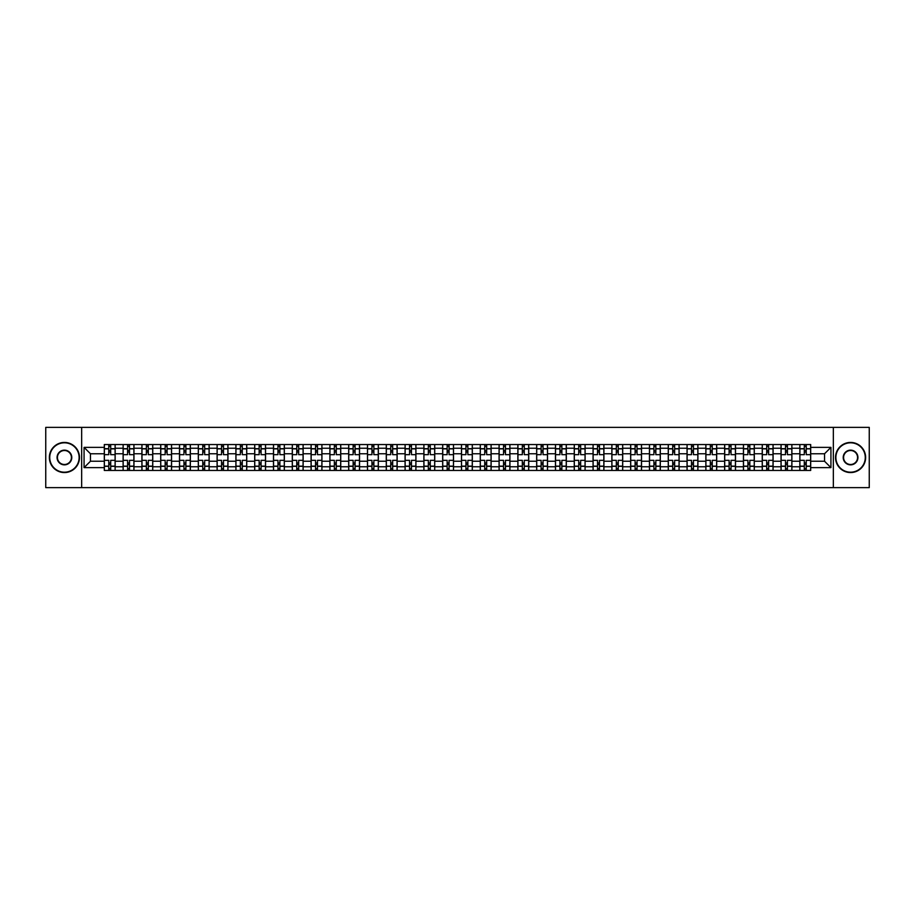 <?xml version="1.0" encoding="UTF-8"?>
<svg xmlns="http://www.w3.org/2000/svg" width="915" height="915" viewBox="0 0 915 915"><rect width="100%" height="100%" fill="white"/><g stroke="black" fill="none" stroke-linecap="round" stroke-linejoin="round"><path stroke-width="1.37" d="M833.336 487.626L869.25 487.626L869.25 427.374L45.75 427.374L45.75 487.626L833.336 487.626L833.336 427.374M123.113 470.459L123.113 448.224L115.153 448.224L115.153 470.459M115.153 448.224L115.153 444.541M123.113 448.224L123.113 444.541M133.956 444.541L133.956 470.459M141.905 470.459L141.905 444.541M152.759 444.541L152.759 470.459M160.708 470.459L160.708 444.541M171.551 444.541L171.551 470.459M179.5 470.459L179.5 444.541M190.354 444.541L190.354 470.459M198.303 470.459L198.303 444.541M209.146 444.541L209.146 470.459M217.107 470.459L217.107 444.541M227.949 444.541L227.949 470.459M235.898 470.459L235.898 444.541M246.741 444.541L246.741 470.459M254.702 470.459L254.702 444.541M265.544 444.541L265.544 470.459M273.494 470.459L273.494 444.541M284.336 444.541L284.336 470.459M292.297 470.459L292.297 444.541M303.14 444.541L303.14 470.459M311.089 470.459L311.089 444.541M321.931 444.541L321.931 470.459M329.892 470.459L329.892 444.541M340.735 444.541L340.735 470.459M348.684 470.459L348.684 444.541M359.538 444.541L359.538 470.459M367.487 470.459L367.487 444.541M378.33 444.541L378.33 470.459M386.279 470.459L386.279 444.541M397.133 444.541L397.133 470.459M405.082 470.459L405.082 444.541M415.925 444.541L415.925 470.459M423.885 470.459L423.885 444.541M434.728 444.541L434.728 470.459M442.677 470.459L442.677 444.541M453.52 444.541L453.52 470.459M461.48 470.459L461.48 444.541M472.323 444.541L472.323 470.459M480.272 470.459L480.272 444.541M491.115 444.541L491.115 470.459M499.075 470.459L499.075 444.541M509.918 444.541L509.918 470.459M517.867 470.459L517.867 444.541M528.721 444.541L528.721 470.459M536.67 470.459L536.67 444.541M547.513 444.541L547.513 470.459M555.462 470.459L555.462 444.541M566.316 444.541L566.316 470.459M574.265 470.459L574.265 444.541M585.108 444.541L585.108 470.459M593.069 470.459L593.069 444.541M603.911 444.541L603.911 470.459M611.861 470.459L611.861 444.541M622.703 444.541L622.703 470.459M630.664 470.459L630.664 444.541M641.507 444.541L641.507 470.459M649.456 470.459L649.456 444.541M660.298 444.541L660.298 470.459M668.259 470.459L668.259 444.541M679.102 444.541L679.102 470.459M687.051 470.459L687.051 444.541M697.893 444.541L697.893 470.459M705.854 470.459L705.854 444.541M716.697 444.541L716.697 470.459M724.646 470.459L724.646 444.541M735.5 444.541L735.5 470.459M743.449 470.459L743.449 444.541M754.292 444.541L754.292 470.459M762.241 470.459L762.241 444.541M773.095 444.541L773.095 470.459M781.044 470.459L781.044 444.541M791.887 444.541L791.887 470.459M799.847 470.459L799.847 444.541M799.847 461.24L791.887 461.24M781.044 461.24L773.095 461.24M762.241 461.24L754.292 461.24M743.449 461.24L735.5 461.24M724.646 461.24L716.697 461.24M705.854 461.24L697.893 461.24M687.051 461.24L679.102 461.24M668.259 461.24L660.298 461.24M649.456 461.24L641.507 461.24M630.664 461.24L622.703 461.24M611.861 461.24L603.911 461.24M593.069 461.24L585.108 461.24M574.265 461.24L566.316 461.24M555.462 461.24L547.513 461.24M536.67 461.24L528.721 461.24M517.867 461.24L509.918 461.24M499.075 461.24L491.115 461.24M480.272 461.24L472.323 461.24M461.48 461.24L453.52 461.24M442.677 461.24L434.728 461.24M423.885 461.24L415.925 461.24M405.082 461.24L397.133 461.24M386.279 461.24L378.33 461.24M367.487 461.24L359.538 461.24M348.684 461.24L340.735 461.24M329.892 461.24L321.931 461.24M311.089 461.24L303.14 461.24M292.297 461.24L284.336 461.24M273.494 461.24L265.544 461.24M254.702 461.24L246.741 461.24M235.898 461.24L227.949 461.24M217.107 461.24L209.146 461.24M198.303 461.24L190.354 461.24M179.5 461.24L171.551 461.24M160.708 461.24L152.759 461.24M141.905 461.24L133.956 461.24M123.113 461.24L115.153 461.24M799.847 453.76L791.887 453.76M781.044 453.76L773.095 453.76M762.241 453.76L754.292 453.76M743.449 453.76L735.5 453.76M724.646 453.76L716.697 453.76M705.854 453.76L697.893 453.76M687.051 453.76L679.102 453.76M668.259 453.76L660.298 453.76M649.456 453.76L641.507 453.76M630.664 453.76L622.703 453.76M611.861 453.76L603.911 453.76M593.069 453.76L585.108 453.76M574.265 453.76L566.316 453.76M555.462 453.76L547.513 453.76M536.67 453.76L528.721 453.76M517.867 453.76L509.918 453.76M499.075 453.76L491.115 453.76M480.272 453.76L472.323 453.76M461.48 453.76L453.52 453.76M442.677 453.76L434.728 453.76M423.885 453.76L415.925 453.76M405.082 453.76L397.133 453.76M386.279 453.76L378.33 453.76M367.487 453.76L359.538 453.76M348.684 453.76L340.735 453.76M329.892 453.76L321.931 453.76M311.089 453.76L303.14 453.76M292.297 453.76L284.336 453.76M273.494 453.76L265.544 453.76M254.702 453.76L246.741 453.76M235.898 453.76L227.949 453.76M217.107 453.76L209.146 453.76M198.303 453.76L190.354 453.76M179.5 453.76L171.551 453.76M160.708 453.76L152.759 453.76M141.905 453.76L133.956 453.76M123.113 453.76L115.153 453.76M90.459 461.24L104.31 461.24L104.31 453.76L90.459 453.76L90.459 461.24L84.066 467.622L84.066 447.378L104.31 447.378L104.31 453.76M810.69 453.76L810.69 461.24L824.541 461.24L824.541 453.76L810.69 453.76L810.69 444.541L104.31 444.541L104.31 447.378M810.69 447.378L830.934 447.378L830.934 467.622L810.69 467.622L810.69 461.24M104.31 461.24L104.31 470.459L810.69 470.459L810.69 467.622M104.31 467.622L84.066 467.622M81.664 487.626L81.664 427.374M110.704 468.652L108.771 468.652M108.771 446.348L110.704 446.348M129.495 468.652L127.574 468.652M127.574 446.348L129.495 446.348M148.299 468.652L146.366 468.652M146.366 446.348L148.299 446.348M167.09 468.652L165.169 468.652M165.169 446.348L167.09 446.348M185.894 468.652L183.961 468.652M183.961 446.348L185.894 446.348M204.686 468.652L202.764 468.652M202.764 446.348L204.686 446.348M223.489 468.652L221.556 468.652M221.556 446.348L223.489 446.348M242.281 468.652L240.359 468.652M240.359 446.348L242.281 446.348M261.084 468.652L259.151 468.652M259.151 446.348L261.084 446.348M279.887 468.652L277.954 468.652M277.954 446.348L279.887 446.348M298.679 468.652L296.757 468.652M296.757 446.348L298.679 446.348M317.482 468.652L315.549 468.652M315.549 446.348L317.482 446.348M336.274 468.652L334.352 468.652M334.352 446.348L336.274 446.348M355.077 468.652L353.144 468.652M353.144 446.348L355.077 446.348M373.869 468.652L371.947 468.652M371.947 446.348L373.869 446.348M392.672 468.652L390.739 468.652M390.739 446.348L392.672 446.348M411.464 468.652L409.543 468.652M409.543 446.348L411.464 446.348M430.267 468.652L428.334 468.652M428.334 446.348L430.267 446.348M449.071 468.652L447.138 468.652M447.138 446.348L449.071 446.348M467.862 468.652L465.929 468.652M465.929 446.348L467.862 446.348M486.666 468.652L484.733 468.652M484.733 446.348L486.666 446.348M505.457 468.652L503.536 468.652M503.536 446.348L505.457 446.348M524.261 468.652L522.328 468.652M522.328 446.348L524.261 446.348M543.053 468.652L541.131 468.652M541.131 446.348L543.053 446.348M561.856 468.652L559.923 468.652M559.923 446.348L561.856 446.348M580.648 468.652L578.726 468.652M578.726 446.348L580.648 446.348M599.451 468.652L597.518 468.652M597.518 446.348L599.451 446.348M618.243 468.652L616.321 468.652M616.321 446.348L618.243 446.348M637.046 468.652L635.113 468.652M635.113 446.348L637.046 446.348M655.849 468.652L653.916 468.652M653.916 446.348L655.849 446.348M674.641 468.652L672.719 468.652M672.719 446.348L674.641 446.348M693.444 468.652L691.511 468.652M691.511 446.348L693.444 446.348M712.236 468.652L710.314 468.652M710.314 446.348L712.236 446.348M731.039 468.652L729.106 468.652M729.106 446.348L731.039 446.348M749.831 468.652L747.91 468.652M747.91 446.348L749.831 446.348M768.634 468.652L766.701 468.652M766.701 446.348L768.634 446.348M787.426 468.652L785.505 468.652M785.505 446.348L787.426 446.348M806.229 468.652L804.296 468.652M804.296 446.348L806.229 446.348M84.066 447.378L90.459 453.76M824.541 461.24L830.934 467.622M824.541 453.76L830.934 447.378M115.096 470.459L115.096 454.663L110.704 454.663L110.704 444.541M108.771 444.541L108.771 454.663L104.379 454.663L104.379 444.541M115.096 454.663L115.096 444.541M104.379 470.459L104.379 460.337L108.771 460.337L108.771 470.459M110.704 470.459L110.704 460.337L115.096 460.337M108.771 452.021L110.704 452.021M104.379 460.337L104.379 454.663M110.704 462.979L108.771 462.979M110.704 468.892L108.771 468.892M108.771 464.546L110.704 464.546M110.704 450.454L108.771 450.454M108.771 446.108L110.704 446.108M133.899 470.459L133.899 454.663L129.495 454.663L129.495 444.541M127.574 444.541L127.574 454.663L123.17 454.663L123.17 444.541M133.899 454.663L133.899 444.541M123.17 470.459L123.17 460.337L127.574 460.337L127.574 470.459M129.495 470.459L129.495 460.337L133.899 460.337M127.574 452.021L129.495 452.021M123.17 460.337L123.17 454.663M129.495 462.979L127.574 462.979M129.495 468.892L127.574 468.892M127.574 464.546L129.495 464.546M129.495 450.454L127.574 450.454M127.574 446.108L129.495 446.108M152.691 470.459L152.691 454.663L148.299 454.663L148.299 444.541M146.366 444.541L146.366 454.663L141.974 454.663L141.974 444.541M152.691 454.663L152.691 444.541M141.974 470.459L141.974 460.337L146.366 460.337L146.366 470.459M148.299 470.459L148.299 460.337L152.691 460.337M146.366 452.021L148.299 452.021M141.974 460.337L141.974 454.663M148.299 462.979L146.366 462.979M148.299 468.892L146.366 468.892M146.366 464.546L148.299 464.546M148.299 450.454L146.366 450.454M146.366 446.108L148.299 446.108M171.494 470.459L171.494 454.663L167.09 454.663L167.09 444.541M165.169 444.541L165.169 454.663L160.766 454.663L160.766 444.541M171.494 454.663L171.494 444.541M160.766 470.459L160.766 460.337L165.169 460.337L165.169 470.459M167.09 470.459L167.09 460.337L171.494 460.337M165.169 452.021L167.09 452.021M160.766 460.337L160.766 454.663M167.09 462.979L165.169 462.979M167.09 468.892L165.169 468.892M165.169 464.546L167.09 464.546M167.09 450.454L165.169 450.454M165.169 446.108L167.09 446.108M190.286 470.459L190.286 454.663L185.894 454.663L185.894 444.541M183.961 444.541L183.961 454.663L179.569 454.663L179.569 444.541M190.286 454.663L190.286 444.541M179.569 470.459L179.569 460.337L183.961 460.337L183.961 470.459M185.894 470.459L185.894 460.337L190.286 460.337M183.961 452.021L185.894 452.021M179.569 460.337L179.569 454.663M185.894 462.979L183.961 462.979M185.894 468.892L183.961 468.892M183.961 464.546L185.894 464.546M185.894 450.454L183.961 450.454M183.961 446.108L185.894 446.108M209.089 470.459L209.089 454.663L204.686 454.663L204.686 444.541M202.764 444.541L202.764 454.663L198.361 454.663L198.361 444.541M209.089 454.663L209.089 444.541M198.361 470.459L198.361 460.337L202.764 460.337L202.764 470.459M204.686 470.459L204.686 460.337L209.089 460.337M202.764 452.021L204.686 452.021M198.361 460.337L198.361 454.663M204.686 462.979L202.764 462.979M204.686 468.892L202.764 468.892M202.764 464.546L204.686 464.546M204.686 450.454L202.764 450.454M202.764 446.108L204.686 446.108M64.427 472.197A14.697 14.697 0 0 0 79.125 457.5A14.697 14.697 0 0 0 64.427 442.803A14.697 14.697 0 0 0 49.73 457.5A14.697 14.697 0 0 0 64.427 472.197M64.427 442.437A15.063 15.063 0 0 1 79.491 457.5A15.063 15.063 0 0 1 64.427 472.563A15.063 15.063 0 0 1 49.364 457.5A15.063 15.063 0 0 1 64.427 442.437M64.427 464.854A7.354 7.354 0 0 1 57.073 457.5A7.354 7.354 0 0 1 64.427 450.146A7.354 7.354 0 0 1 71.782 457.5A7.354 7.354 0 0 1 64.427 464.854M64.427 450.512A6.988 6.988 0 0 0 57.439 457.5A6.988 6.988 0 0 0 64.427 464.488A6.988 6.988 0 0 0 71.416 457.5A6.988 6.988 0 0 0 64.427 450.512M850.573 472.197A14.697 14.697 0 0 0 865.27 457.5A14.697 14.697 0 0 0 850.573 442.803A14.697 14.697 0 0 0 835.875 457.5A14.697 14.697 0 0 0 850.573 472.197M850.573 442.437A15.063 15.063 0 0 1 865.636 457.5A15.063 15.063 0 0 1 850.573 472.563A15.063 15.063 0 0 1 835.509 457.5A15.063 15.063 0 0 1 850.573 442.437M850.573 464.854A7.354 7.354 0 0 1 843.218 457.5A7.354 7.354 0 0 1 850.573 450.146A7.354 7.354 0 0 1 857.927 457.5A7.354 7.354 0 0 1 850.573 464.854M850.573 450.512A6.988 6.988 0 0 0 843.584 457.5A6.988 6.988 0 0 0 850.573 464.488A6.988 6.988 0 0 0 857.561 457.5A6.988 6.988 0 0 0 850.573 450.512M227.881 470.459L227.881 454.663L223.489 454.663L223.489 444.541M221.556 444.541L221.556 454.663L217.164 454.663L217.164 444.541M227.881 454.663L227.881 444.541M217.164 470.459L217.164 460.337L221.556 460.337L221.556 470.459M223.489 470.459L223.489 460.337L227.881 460.337M221.556 452.021L223.489 452.021M217.164 460.337L217.164 454.663M223.489 462.979L221.556 462.979M223.489 468.892L221.556 468.892M221.556 464.546L223.489 464.546M223.489 450.454L221.556 450.454M221.556 446.108L223.489 446.108M246.684 470.459L246.684 454.663L242.281 454.663L242.281 444.541M240.359 444.541L240.359 454.663L235.956 454.663L235.956 444.541M246.684 454.663L246.684 444.541M235.956 470.459L235.956 460.337L240.359 460.337L240.359 470.459M242.281 470.459L242.281 460.337L246.684 460.337M240.359 452.021L242.281 452.021M235.956 460.337L235.956 454.663M242.281 462.979L240.359 462.979M242.281 468.892L240.359 468.892M240.359 464.546L242.281 464.546M242.281 450.454L240.359 450.454M240.359 446.108L242.281 446.108M265.487 470.459L265.487 454.663L261.084 454.663L261.084 444.541M259.151 444.541L259.151 454.663L254.759 454.663L254.759 444.541M265.487 454.663L265.487 444.541M254.759 470.459L254.759 460.337L259.151 460.337L259.151 470.459M261.084 470.459L261.084 460.337L265.487 460.337M259.151 452.021L261.084 452.021M254.759 460.337L254.759 454.663M261.084 462.979L259.151 462.979M261.084 468.892L259.151 468.892M259.151 464.546L261.084 464.546M261.084 450.454L259.151 450.454M259.151 446.108L261.084 446.108M284.279 470.459L284.279 454.663L279.887 454.663L279.887 444.541M277.954 444.541L277.954 454.663L273.551 454.663L273.551 444.541M284.279 454.663L284.279 444.541M273.551 470.459L273.551 460.337L277.954 460.337L277.954 470.459M279.887 470.459L279.887 460.337L284.279 460.337M277.954 452.021L279.887 452.021M273.551 460.337L273.551 454.663M279.887 462.979L277.954 462.979M279.887 468.892L277.954 468.892M277.954 464.546L279.887 464.546M279.887 450.454L277.954 450.454M277.954 446.108L279.887 446.108M303.082 470.459L303.082 454.663L298.679 454.663L298.679 444.541M296.757 444.541L296.757 454.663L292.354 454.663L292.354 444.541M303.082 454.663L303.082 444.541M292.354 470.459L292.354 460.337L296.757 460.337L296.757 470.459M298.679 470.459L298.679 460.337L303.082 460.337M296.757 452.021L298.679 452.021M292.354 460.337L292.354 454.663M298.679 462.979L296.757 462.979M298.679 468.892L296.757 468.892M296.757 464.546L298.679 464.546M298.679 450.454L296.757 450.454M296.757 446.108L298.679 446.108M321.874 470.459L321.874 454.663L317.482 454.663L317.482 444.541M315.549 444.541L315.549 454.663L311.157 454.663L311.157 444.541M321.874 454.663L321.874 444.541M311.157 470.459L311.157 460.337L315.549 460.337L315.549 470.459M317.482 470.459L317.482 460.337L321.874 460.337M315.549 452.021L317.482 452.021M311.157 460.337L311.157 454.663M317.482 462.979L315.549 462.979M317.482 468.892L315.549 468.892M315.549 464.546L317.482 464.546M317.482 450.454L315.549 450.454M315.549 446.108L317.482 446.108M340.677 470.459L340.677 454.663L336.274 454.663L336.274 444.541M334.352 444.541L334.352 454.663L329.949 454.663L329.949 444.541M340.677 454.663L340.677 444.541M329.949 470.459L329.949 460.337L334.352 460.337L334.352 470.459M336.274 470.459L336.274 460.337L340.677 460.337M334.352 452.021L336.274 452.021M329.949 460.337L329.949 454.663M336.274 462.979L334.352 462.979M336.274 468.892L334.352 468.892M334.352 464.546L336.274 464.546M336.274 450.454L334.352 450.454M334.352 446.108L336.274 446.108M359.469 470.459L359.469 454.663L355.077 454.663L355.077 444.541M353.144 444.541L353.144 454.663L348.752 454.663L348.752 444.541M359.469 454.663L359.469 444.541M348.752 470.459L348.752 460.337L353.144 460.337L353.144 470.459M355.077 470.459L355.077 460.337L359.469 460.337M353.144 452.021L355.077 452.021M348.752 460.337L348.752 454.663M355.077 462.979L353.144 462.979M355.077 468.892L353.144 468.892M353.144 464.546L355.077 464.546M355.077 450.454L353.144 450.454M353.144 446.108L355.077 446.108M378.272 470.459L378.272 454.663L373.869 454.663L373.869 444.541M371.947 444.541L371.947 454.663L367.544 454.663L367.544 444.541M378.272 454.663L378.272 444.541M367.544 470.459L367.544 460.337L371.947 460.337L371.947 470.459M373.869 470.459L373.869 460.337L378.272 460.337M371.947 452.021L373.869 452.021M367.544 460.337L367.544 454.663M373.869 462.979L371.947 462.979M373.869 468.892L371.947 468.892M371.947 464.546L373.869 464.546M373.869 450.454L371.947 450.454M371.947 446.108L373.869 446.108M397.064 470.459L397.064 454.663L392.672 454.663L392.672 444.541M390.739 444.541L390.739 454.663L386.347 454.663L386.347 444.541M397.064 454.663L397.064 444.541M386.347 470.459L386.347 460.337L390.739 460.337L390.739 470.459M392.672 470.459L392.672 460.337L397.064 460.337M390.739 452.021L392.672 452.021M386.347 460.337L386.347 454.663M392.672 462.979L390.739 462.979M392.672 468.892L390.739 468.892M390.739 464.546L392.672 464.546M392.672 450.454L390.739 450.454M390.739 446.108L392.672 446.108M415.868 470.459L415.868 454.663L411.464 454.663L411.464 444.541M409.543 444.541L409.543 454.663L405.139 454.663L405.139 444.541M415.868 454.663L415.868 444.541M405.139 470.459L405.139 460.337L409.543 460.337L409.543 470.459M411.464 470.459L411.464 460.337L415.868 460.337M409.543 452.021L411.464 452.021M405.139 460.337L405.139 454.663M411.464 462.979L409.543 462.979M411.464 468.892L409.543 468.892M409.543 464.546L411.464 464.546M411.464 450.454L409.543 450.454M409.543 446.108L411.464 446.108M434.671 470.459L434.671 454.663L430.267 454.663L430.267 444.541M428.334 444.541L428.334 454.663L423.942 454.663L423.942 444.541M434.671 454.663L434.671 444.541M423.942 470.459L423.942 460.337L428.334 460.337L428.334 470.459M430.267 470.459L430.267 460.337L434.671 460.337M428.334 452.021L430.267 452.021M423.942 460.337L423.942 454.663M430.267 462.979L428.334 462.979M430.267 468.892L428.334 468.892M428.334 464.546L430.267 464.546M430.267 450.454L428.334 450.454M428.334 446.108L430.267 446.108M453.463 470.459L453.463 454.663L449.071 454.663L449.071 444.541M447.138 444.541L447.138 454.663L442.734 454.663L442.734 444.541M453.463 454.663L453.463 444.541M442.734 470.459L442.734 460.337L447.138 460.337L447.138 470.459M449.071 470.459L449.071 460.337L453.463 460.337M447.138 452.021L449.071 452.021M442.734 460.337L442.734 454.663M449.071 462.979L447.138 462.979M449.071 468.892L447.138 468.892M447.138 464.546L449.071 464.546M449.071 450.454L447.138 450.454M447.138 446.108L449.071 446.108M472.266 470.459L472.266 454.663L467.862 454.663L467.862 444.541M465.929 444.541L465.929 454.663L461.537 454.663L461.537 444.541M472.266 454.663L472.266 444.541M461.537 470.459L461.537 460.337L465.929 460.337L465.929 470.459M467.862 470.459L467.862 460.337L472.266 460.337M465.929 452.021L467.862 452.021M461.537 460.337L461.537 454.663M467.862 462.979L465.929 462.979M467.862 468.892L465.929 468.892M465.929 464.546L467.862 464.546M467.862 450.454L465.929 450.454M465.929 446.108L467.862 446.108M491.058 470.459L491.058 454.663L486.666 454.663L486.666 444.541M484.733 444.541L484.733 454.663L480.329 454.663L480.329 444.541M491.058 454.663L491.058 444.541M480.329 470.459L480.329 460.337L484.733 460.337L484.733 470.459M486.666 470.459L486.666 460.337L491.058 460.337M484.733 452.021L486.666 452.021M480.329 460.337L480.329 454.663M486.666 462.979L484.733 462.979M486.666 468.892L484.733 468.892M484.733 464.546L486.666 464.546M486.666 450.454L484.733 450.454M484.733 446.108L486.666 446.108M509.861 470.459L509.861 454.663L505.457 454.663L505.457 444.541M503.536 444.541L503.536 454.663L499.132 454.663L499.132 444.541M509.861 454.663L509.861 444.541M499.132 470.459L499.132 460.337L503.536 460.337L503.536 470.459M505.457 470.459L505.457 460.337L509.861 460.337M503.536 452.021L505.457 452.021M499.132 460.337L499.132 454.663M505.457 462.979L503.536 462.979M505.457 468.892L503.536 468.892M503.536 464.546L505.457 464.546M505.457 450.454L503.536 450.454M503.536 446.108L505.457 446.108M528.653 470.459L528.653 454.663L524.261 454.663L524.261 444.541M522.328 444.541L522.328 454.663L517.936 454.663L517.936 444.541M528.653 454.663L528.653 444.541M517.936 470.459L517.936 460.337L522.328 460.337L522.328 470.459M524.261 470.459L524.261 460.337L528.653 460.337M522.328 452.021L524.261 452.021M517.936 460.337L517.936 454.663M524.261 462.979L522.328 462.979M524.261 468.892L522.328 468.892M522.328 464.546L524.261 464.546M524.261 450.454L522.328 450.454M522.328 446.108L524.261 446.108M547.456 470.459L547.456 454.663L543.053 454.663L543.053 444.541M541.131 444.541L541.131 454.663L536.728 454.663L536.728 444.541M547.456 454.663L547.456 444.541M536.728 470.459L536.728 460.337L541.131 460.337L541.131 470.459M543.053 470.459L543.053 460.337L547.456 460.337M541.131 452.021L543.053 452.021M536.728 460.337L536.728 454.663M543.053 462.979L541.131 462.979M543.053 468.892L541.131 468.892M541.131 464.546L543.053 464.546M543.053 450.454L541.131 450.454M541.131 446.108L543.053 446.108M566.248 470.459L566.248 454.663L561.856 454.663L561.856 444.541M559.923 444.541L559.923 454.663L555.531 454.663L555.531 444.541M566.248 454.663L566.248 444.541M555.531 470.459L555.531 460.337L559.923 460.337L559.923 470.459M561.856 470.459L561.856 460.337L566.248 460.337M559.923 452.021L561.856 452.021M555.531 460.337L555.531 454.663M561.856 462.979L559.923 462.979M561.856 468.892L559.923 468.892M559.923 464.546L561.856 464.546M561.856 450.454L559.923 450.454M559.923 446.108L561.856 446.108M585.051 470.459L585.051 454.663L580.648 454.663L580.648 444.541M578.726 444.541L578.726 454.663L574.323 454.663L574.323 444.541M585.051 454.663L585.051 444.541M574.323 470.459L574.323 460.337L578.726 460.337L578.726 470.459M580.648 470.459L580.648 460.337L585.051 460.337M578.726 452.021L580.648 452.021M574.323 460.337L574.323 454.663M580.648 462.979L578.726 462.979M580.648 468.892L578.726 468.892M578.726 464.546L580.648 464.546M580.648 450.454L578.726 450.454M578.726 446.108L580.648 446.108M603.843 470.459L603.843 454.663L599.451 454.663L599.451 444.541M597.518 444.541L597.518 454.663L593.126 454.663L593.126 444.541M603.843 454.663L603.843 444.541M593.126 470.459L593.126 460.337L597.518 460.337L597.518 470.459M599.451 470.459L599.451 460.337L603.843 460.337M597.518 452.021L599.451 452.021M593.126 460.337L593.126 454.663M599.451 462.979L597.518 462.979M599.451 468.892L597.518 468.892M597.518 464.546L599.451 464.546M599.451 450.454L597.518 450.454M597.518 446.108L599.451 446.108M622.646 470.459L622.646 454.663L618.243 454.663L618.243 444.541M616.321 444.541L616.321 454.663L611.918 454.663L611.918 444.541M622.646 454.663L622.646 444.541M611.918 470.459L611.918 460.337L616.321 460.337L616.321 470.459M618.243 470.459L618.243 460.337L622.646 460.337M616.321 452.021L618.243 452.021M611.918 460.337L611.918 454.663M618.243 462.979L616.321 462.979M618.243 468.892L616.321 468.892M616.321 464.546L618.243 464.546M618.243 450.454L616.321 450.454M616.321 446.108L618.243 446.108M641.449 470.459L641.449 454.663L637.046 454.663L637.046 444.541M635.113 444.541L635.113 454.663L630.721 454.663L630.721 444.541M641.449 454.663L641.449 444.541M630.721 470.459L630.721 460.337L635.113 460.337L635.113 470.459M637.046 470.459L637.046 460.337L641.449 460.337M635.113 452.021L637.046 452.021M630.721 460.337L630.721 454.663M637.046 462.979L635.113 462.979M637.046 468.892L635.113 468.892M635.113 464.546L637.046 464.546M637.046 450.454L635.113 450.454M635.113 446.108L637.046 446.108M660.241 470.459L660.241 454.663L655.849 454.663L655.849 444.541M653.916 444.541L653.916 454.663L649.513 454.663L649.513 444.541M660.241 454.663L660.241 444.541M649.513 470.459L649.513 460.337L653.916 460.337L653.916 470.459M655.849 470.459L655.849 460.337L660.241 460.337M653.916 452.021L655.849 452.021M649.513 460.337L649.513 454.663M655.849 462.979L653.916 462.979M655.849 468.892L653.916 468.892M653.916 464.546L655.849 464.546M655.849 450.454L653.916 450.454M653.916 446.108L655.849 446.108M679.044 470.459L679.044 454.663L674.641 454.663L674.641 444.541M672.719 444.541L672.719 454.663L668.316 454.663L668.316 444.541M679.044 454.663L679.044 444.541M668.316 470.459L668.316 460.337L672.719 460.337L672.719 470.459M674.641 470.459L674.641 460.337L679.044 460.337M672.719 452.021L674.641 452.021M668.316 460.337L668.316 454.663M674.641 462.979L672.719 462.979M674.641 468.892L672.719 468.892M672.719 464.546L674.641 464.546M674.641 450.454L672.719 450.454M672.719 446.108L674.641 446.108M697.836 470.459L697.836 454.663L693.444 454.663L693.444 444.541M691.511 444.541L691.511 454.663L687.119 454.663L687.119 444.541M697.836 454.663L697.836 444.541M687.119 470.459L687.119 460.337L691.511 460.337L691.511 470.459M693.444 470.459L693.444 460.337L697.836 460.337M691.511 452.021L693.444 452.021M687.119 460.337L687.119 454.663M693.444 462.979L691.511 462.979M693.444 468.892L691.511 468.892M691.511 464.546L693.444 464.546M693.444 450.454L691.511 450.454M691.511 446.108L693.444 446.108M716.639 470.459L716.639 454.663L712.236 454.663L712.236 444.541M710.314 444.541L710.314 454.663L705.911 454.663L705.911 444.541M716.639 454.663L716.639 444.541M705.911 470.459L705.911 460.337L710.314 460.337L710.314 470.459M712.236 470.459L712.236 460.337L716.639 460.337M710.314 452.021L712.236 452.021M705.911 460.337L705.911 454.663M712.236 462.979L710.314 462.979M712.236 468.892L710.314 468.892M710.314 464.546L712.236 464.546M712.236 450.454L710.314 450.454M710.314 446.108L712.236 446.108M735.431 470.459L735.431 454.663L731.039 454.663L731.039 444.541M729.106 444.541L729.106 454.663L724.714 454.663L724.714 444.541M735.431 454.663L735.431 444.541M724.714 470.459L724.714 460.337L729.106 460.337L729.106 470.459M731.039 470.459L731.039 460.337L735.431 460.337M729.106 452.021L731.039 452.021M724.714 460.337L724.714 454.663M731.039 462.979L729.106 462.979M731.039 468.892L729.106 468.892M729.106 464.546L731.039 464.546M731.039 450.454L729.106 450.454M729.106 446.108L731.039 446.108M754.235 470.459L754.235 454.663L749.831 454.663L749.831 444.541M747.91 444.541L747.91 454.663L743.506 454.663L743.506 444.541M754.235 454.663L754.235 444.541M743.506 470.459L743.506 460.337L747.91 460.337L747.91 470.459M749.831 470.459L749.831 460.337L754.235 460.337M747.91 452.021L749.831 452.021M743.506 460.337L743.506 454.663M749.831 462.979L747.91 462.979M749.831 468.892L747.91 468.892M747.91 464.546L749.831 464.546M749.831 450.454L747.91 450.454M747.91 446.108L749.831 446.108M773.026 470.459L773.026 454.663L768.634 454.663L768.634 444.541M766.701 444.541L766.701 454.663L762.309 454.663L762.309 444.541M773.026 454.663L773.026 444.541M762.309 470.459L762.309 460.337L766.701 460.337L766.701 470.459M768.634 470.459L768.634 460.337L773.026 460.337M766.701 452.021L768.634 452.021M762.309 460.337L762.309 454.663M768.634 462.979L766.701 462.979M768.634 468.892L766.701 468.892M766.701 464.546L768.634 464.546M768.634 450.454L766.701 450.454M766.701 446.108L768.634 446.108M791.83 470.459L791.83 454.663L787.426 454.663L787.426 444.541M785.505 444.541L785.505 454.663L781.101 454.663L781.101 444.541M791.83 454.663L791.83 444.541M781.101 470.459L781.101 460.337L785.505 460.337L785.505 470.459M787.426 470.459L787.426 460.337L791.83 460.337M785.505 452.021L787.426 452.021M781.101 460.337L781.101 454.663M787.426 462.979L785.505 462.979M787.426 468.892L785.505 468.892M785.505 464.546L787.426 464.546M787.426 450.454L785.505 450.454M785.505 446.108L787.426 446.108M810.621 470.459L810.621 454.663L806.229 454.663L806.229 444.541M804.296 444.541L804.296 454.663L799.904 454.663L799.904 444.541M810.621 454.663L810.621 444.541M799.904 470.459L799.904 460.337L804.296 460.337L804.296 470.459M806.229 470.459L806.229 460.337L810.621 460.337M804.296 452.021L806.229 452.021M799.904 460.337L799.904 454.663M806.229 462.979L804.296 462.979M806.229 468.892L804.296 468.892M804.296 464.546L806.229 464.546M806.229 450.454L804.296 450.454M804.296 446.108L806.229 446.108M781.044 448.224L773.095 448.224M762.241 448.224L754.292 448.224M743.449 448.224L735.5 448.224M724.646 448.224L716.697 448.224M705.854 448.224L697.893 448.224M687.051 448.224L679.102 448.224M668.259 448.224L660.298 448.224M649.456 448.224L641.507 448.224M630.664 448.224L622.703 448.224M611.861 448.224L603.911 448.224M593.069 448.224L585.108 448.224M574.265 448.224L566.316 448.224M555.462 448.224L547.513 448.224M536.67 448.224L528.721 448.224M517.867 448.224L509.918 448.224M499.075 448.224L491.115 448.224M480.272 448.224L472.323 448.224M461.48 448.224L453.52 448.224M442.677 448.224L434.728 448.224M423.885 448.224L415.925 448.224M405.082 448.224L397.133 448.224M386.279 448.224L378.33 448.224M367.487 448.224L359.538 448.224M348.684 448.224L340.735 448.224M329.892 448.224L321.931 448.224M311.089 448.224L303.14 448.224M292.297 448.224L284.336 448.224M273.494 448.224L265.544 448.224M254.702 448.224L246.741 448.224M235.898 448.224L227.949 448.224M217.107 448.224L209.146 448.224M198.303 448.224L190.354 448.224M179.5 448.224L171.551 448.224M160.708 448.224L152.759 448.224M141.905 448.224L133.956 448.224M799.847 448.224L791.887 448.224M781.044 466.776L773.095 466.776M762.241 466.776L754.292 466.776M743.449 466.776L735.5 466.776M724.646 466.776L716.697 466.776M705.854 466.776L697.893 466.776M687.051 466.776L679.102 466.776M668.259 466.776L660.298 466.776M649.456 466.776L641.507 466.776M630.664 466.776L622.703 466.776M611.861 466.776L603.911 466.776M593.069 466.776L585.108 466.776M574.265 466.776L566.316 466.776M555.462 466.776L547.513 466.776M536.67 466.776L528.721 466.776M517.867 466.776L509.918 466.776M499.075 466.776L491.115 466.776M480.272 466.776L472.323 466.776M461.48 466.776L453.52 466.776M442.677 466.776L434.728 466.776M423.885 466.776L415.925 466.776M405.082 466.776L397.133 466.776M386.279 466.776L378.33 466.776M367.487 466.776L359.538 466.776M348.684 466.776L340.735 466.776M329.892 466.776L321.931 466.776M311.089 466.776L303.14 466.776M292.297 466.776L284.336 466.776M273.494 466.776L265.544 466.776M254.702 466.776L246.741 466.776M235.898 466.776L227.949 466.776M217.107 466.776L209.146 466.776M198.303 466.776L190.354 466.776M179.5 466.776L171.551 466.776M160.708 466.776L152.759 466.776M141.905 466.776L133.956 466.776M123.113 466.776L115.153 466.776M799.847 466.776L791.887 466.776M115.096 448.705L110.704 448.705M108.771 448.705L104.379 448.705M108.771 448.865L104.379 448.865M108.771 466.135L104.379 466.135M108.771 466.295L104.379 466.295M115.096 466.295L110.704 466.295M115.096 448.865L110.704 448.865M115.096 466.135L110.704 466.135M133.899 448.705L129.495 448.705M127.574 448.705L123.17 448.705M127.574 448.865L123.17 448.865M127.574 466.135L123.17 466.135M127.574 466.295L123.17 466.295M133.899 466.295L129.495 466.295M133.899 448.865L129.495 448.865M133.899 466.135L129.495 466.135M152.691 448.705L148.299 448.705M146.366 448.705L141.974 448.705M146.366 448.865L141.974 448.865M146.366 466.135L141.974 466.135M146.366 466.295L141.974 466.295M152.691 466.295L148.299 466.295M152.691 448.865L148.299 448.865M152.691 466.135L148.299 466.135M171.494 448.705L167.09 448.705M165.169 448.705L160.766 448.705M165.169 448.865L160.766 448.865M165.169 466.135L160.766 466.135M165.169 466.295L160.766 466.295M171.494 466.295L167.09 466.295M171.494 448.865L167.09 448.865M171.494 466.135L167.09 466.135M190.286 448.705L185.894 448.705M183.961 448.705L179.569 448.705M183.961 448.865L179.569 448.865M183.961 466.135L179.569 466.135M183.961 466.295L179.569 466.295M190.286 466.295L185.894 466.295M190.286 448.865L185.894 448.865M190.286 466.135L185.894 466.135M209.089 448.705L204.686 448.705M202.764 448.705L198.361 448.705M202.764 448.865L198.361 448.865M202.764 466.135L198.361 466.135M202.764 466.295L198.361 466.295M209.089 466.295L204.686 466.295M209.089 448.865L204.686 448.865M209.089 466.135L204.686 466.135M227.881 448.705L223.489 448.705M221.556 448.705L217.164 448.705M221.556 448.865L217.164 448.865M221.556 466.135L217.164 466.135M221.556 466.295L217.164 466.295M227.881 466.295L223.489 466.295M227.881 448.865L223.489 448.865M227.881 466.135L223.489 466.135M246.684 448.705L242.281 448.705M240.359 448.705L235.956 448.705M240.359 448.865L235.956 448.865M240.359 466.135L235.956 466.135M240.359 466.295L235.956 466.295M246.684 466.295L242.281 466.295M246.684 448.865L242.281 448.865M246.684 466.135L242.281 466.135M265.487 448.705L261.084 448.705M259.151 448.705L254.759 448.705M259.151 448.865L254.759 448.865M259.151 466.135L254.759 466.135M259.151 466.295L254.759 466.295M265.487 466.295L261.084 466.295M265.487 448.865L261.084 448.865M265.487 466.135L261.084 466.135M284.279 448.705L279.887 448.705M277.954 448.705L273.551 448.705M277.954 448.865L273.551 448.865M277.954 466.135L273.551 466.135M277.954 466.295L273.551 466.295M284.279 466.295L279.887 466.295M284.279 448.865L279.887 448.865M284.279 466.135L279.887 466.135M303.082 448.705L298.679 448.705M296.757 448.705L292.354 448.705M296.757 448.865L292.354 448.865M296.757 466.135L292.354 466.135M296.757 466.295L292.354 466.295M303.082 466.295L298.679 466.295M303.082 448.865L298.679 448.865M303.082 466.135L298.679 466.135M321.874 448.705L317.482 448.705M315.549 448.705L311.157 448.705M315.549 448.865L311.157 448.865M315.549 466.135L311.157 466.135M315.549 466.295L311.157 466.295M321.874 466.295L317.482 466.295M321.874 448.865L317.482 448.865M321.874 466.135L317.482 466.135M340.677 448.705L336.274 448.705M334.352 448.705L329.949 448.705M334.352 448.865L329.949 448.865M334.352 466.135L329.949 466.135M334.352 466.295L329.949 466.295M340.677 466.295L336.274 466.295M340.677 448.865L336.274 448.865M340.677 466.135L336.274 466.135M359.469 448.705L355.077 448.705M353.144 448.705L348.752 448.705M353.144 448.865L348.752 448.865M353.144 466.135L348.752 466.135M353.144 466.295L348.752 466.295M359.469 466.295L355.077 466.295M359.469 448.865L355.077 448.865M359.469 466.135L355.077 466.135M378.272 448.705L373.869 448.705M371.947 448.705L367.544 448.705M371.947 448.865L367.544 448.865M371.947 466.135L367.544 466.135M371.947 466.295L367.544 466.295M378.272 466.295L373.869 466.295M378.272 448.865L373.869 448.865M378.272 466.135L373.869 466.135M397.064 448.705L392.672 448.705M390.739 448.705L386.347 448.705M390.739 448.865L386.347 448.865M390.739 466.135L386.347 466.135M390.739 466.295L386.347 466.295M397.064 466.295L392.672 466.295M397.064 448.865L392.672 448.865M397.064 466.135L392.672 466.135M415.868 448.705L411.464 448.705M409.543 448.705L405.139 448.705M409.543 448.865L405.139 448.865M409.543 466.135L405.139 466.135M409.543 466.295L405.139 466.295M415.868 466.295L411.464 466.295M415.868 448.865L411.464 448.865M415.868 466.135L411.464 466.135M434.671 448.705L430.267 448.705M428.334 448.705L423.942 448.705M428.334 448.865L423.942 448.865M428.334 466.135L423.942 466.135M428.334 466.295L423.942 466.295M434.671 466.295L430.267 466.295M434.671 448.865L430.267 448.865M434.671 466.135L430.267 466.135M453.463 448.705L449.071 448.705M447.138 448.705L442.734 448.705M447.138 448.865L442.734 448.865M447.138 466.135L442.734 466.135M447.138 466.295L442.734 466.295M453.463 466.295L449.071 466.295M453.463 448.865L449.071 448.865M453.463 466.135L449.071 466.135M472.266 448.705L467.862 448.705M465.929 448.705L461.537 448.705M465.929 448.865L461.537 448.865M465.929 466.135L461.537 466.135M465.929 466.295L461.537 466.295M472.266 466.295L467.862 466.295M472.266 448.865L467.862 448.865M472.266 466.135L467.862 466.135M491.058 448.705L486.666 448.705M484.733 448.705L480.329 448.705M484.733 448.865L480.329 448.865M484.733 466.135L480.329 466.135M484.733 466.295L480.329 466.295M491.058 466.295L486.666 466.295M491.058 448.865L486.666 448.865M491.058 466.135L486.666 466.135M509.861 448.705L505.457 448.705M503.536 448.705L499.132 448.705M503.536 448.865L499.132 448.865M503.536 466.135L499.132 466.135M503.536 466.295L499.132 466.295M509.861 466.295L505.457 466.295M509.861 448.865L505.457 448.865M509.861 466.135L505.457 466.135M528.653 448.705L524.261 448.705M522.328 448.705L517.936 448.705M522.328 448.865L517.936 448.865M522.328 466.135L517.936 466.135M522.328 466.295L517.936 466.295M528.653 466.295L524.261 466.295M528.653 448.865L524.261 448.865M528.653 466.135L524.261 466.135M547.456 448.705L543.053 448.705M541.131 448.705L536.728 448.705M541.131 448.865L536.728 448.865M541.131 466.135L536.728 466.135M541.131 466.295L536.728 466.295M547.456 466.295L543.053 466.295M547.456 448.865L543.053 448.865M547.456 466.135L543.053 466.135M566.248 448.705L561.856 448.705M559.923 448.705L555.531 448.705M559.923 448.865L555.531 448.865M559.923 466.135L555.531 466.135M559.923 466.295L555.531 466.295M566.248 466.295L561.856 466.295M566.248 448.865L561.856 448.865M566.248 466.135L561.856 466.135M585.051 448.705L580.648 448.705M578.726 448.705L574.323 448.705M578.726 448.865L574.323 448.865M578.726 466.135L574.323 466.135M578.726 466.295L574.323 466.295M585.051 466.295L580.648 466.295M585.051 448.865L580.648 448.865M585.051 466.135L580.648 466.135M603.843 448.705L599.451 448.705M597.518 448.705L593.126 448.705M597.518 448.865L593.126 448.865M597.518 466.135L593.126 466.135M597.518 466.295L593.126 466.295M603.843 466.295L599.451 466.295M603.843 448.865L599.451 448.865M603.843 466.135L599.451 466.135M622.646 448.705L618.243 448.705M616.321 448.705L611.918 448.705M616.321 448.865L611.918 448.865M616.321 466.135L611.918 466.135M616.321 466.295L611.918 466.295M622.646 466.295L618.243 466.295M622.646 448.865L618.243 448.865M622.646 466.135L618.243 466.135M641.449 448.705L637.046 448.705M635.113 448.705L630.721 448.705M635.113 448.865L630.721 448.865M635.113 466.135L630.721 466.135M635.113 466.295L630.721 466.295M641.449 466.295L637.046 466.295M641.449 448.865L637.046 448.865M641.449 466.135L637.046 466.135M660.241 448.705L655.849 448.705M653.916 448.705L649.513 448.705M653.916 448.865L649.513 448.865M653.916 466.135L649.513 466.135M653.916 466.295L649.513 466.295M660.241 466.295L655.849 466.295M660.241 448.865L655.849 448.865M660.241 466.135L655.849 466.135M679.044 448.705L674.641 448.705M672.719 448.705L668.316 448.705M672.719 448.865L668.316 448.865M672.719 466.135L668.316 466.135M672.719 466.295L668.316 466.295M679.044 466.295L674.641 466.295M679.044 448.865L674.641 448.865M679.044 466.135L674.641 466.135M697.836 448.705L693.444 448.705M691.511 448.705L687.119 448.705M691.511 448.865L687.119 448.865M691.511 466.135L687.119 466.135M691.511 466.295L687.119 466.295M697.836 466.295L693.444 466.295M697.836 448.865L693.444 448.865M697.836 466.135L693.444 466.135M716.639 448.705L712.236 448.705M710.314 448.705L705.911 448.705M710.314 448.865L705.911 448.865M710.314 466.135L705.911 466.135M710.314 466.295L705.911 466.295M716.639 466.295L712.236 466.295M716.639 448.865L712.236 448.865M716.639 466.135L712.236 466.135M735.431 448.705L731.039 448.705M729.106 448.705L724.714 448.705M729.106 448.865L724.714 448.865M729.106 466.135L724.714 466.135M729.106 466.295L724.714 466.295M735.431 466.295L731.039 466.295M735.431 448.865L731.039 448.865M735.431 466.135L731.039 466.135M754.235 448.705L749.831 448.705M747.91 448.705L743.506 448.705M747.91 448.865L743.506 448.865M747.91 466.135L743.506 466.135M747.91 466.295L743.506 466.295M754.235 466.295L749.831 466.295M754.235 448.865L749.831 448.865M754.235 466.135L749.831 466.135M773.026 448.705L768.634 448.705M766.701 448.705L762.309 448.705M766.701 448.865L762.309 448.865M766.701 466.135L762.309 466.135M766.701 466.295L762.309 466.295M773.026 466.295L768.634 466.295M773.026 448.865L768.634 448.865M773.026 466.135L768.634 466.135M791.83 448.705L787.426 448.705M785.505 448.705L781.101 448.705M785.505 448.865L781.101 448.865M785.505 466.135L781.101 466.135M785.505 466.295L781.101 466.295M791.83 466.295L787.426 466.295M791.83 448.865L787.426 448.865M791.83 466.135L787.426 466.135M810.621 448.705L806.229 448.705M804.296 448.705L799.904 448.705M804.296 448.865L799.904 448.865M804.296 466.135L799.904 466.135M804.296 466.295L799.904 466.295M810.621 466.295L806.229 466.295M810.621 448.865L806.229 448.865M810.621 466.135L806.229 466.135"/></g></svg>
